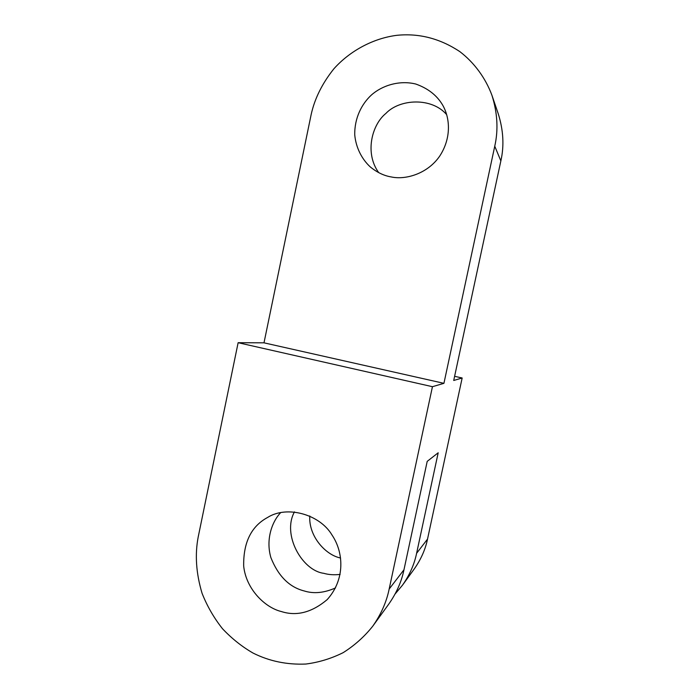 <?xml version="1.0" encoding="UTF-8"?>
<svg xmlns="http://www.w3.org/2000/svg" width="699" height="699" viewBox="0 0 699 699"><rect width="100%" height="100%" fill="white"/><g stroke="black" fill="none" stroke-linecap="round" stroke-linejoin="round"><path stroke-width="1.05" d="M311.16 114.549C314.655 98.62 322.239 83.364 333.912 68.764C350.444 50.319 373.93 38.183 396.892 35.317C419.094 33.08 440.09 38.524 459.89 51.656C474.167 62.604 485.429 77.825 491.913 95.213C497.496 112.95 498.448 129.944 494.752 146.205L443.926 383.332L263.995 342.833L311.16 114.549M491.913 95.213L498.221 113.684C503.402 130.128 504.285 145.873 500.86 160.91L453.721 380.466L462.161 377.993L427.526 539.095L416.604 553.311L438.186 452.786L427.203 461.366L403.97 569.772C401.514 581.717 396.447 593.163 388.758 604.119L372.707 626.252C381.025 614.404 386.512 602.005 389.168 589.039L432.445 386.696L443.926 383.332M446.661 114.636C431.868 97.213 399.776 98.716 385.874 113.439C372.104 124.448 364.345 152.854 378.727 172.653M372.707 626.252C364.397 636.675 354.533 645.492 343.113 652.683C331.064 658.65 318.613 662.434 305.76 664.05C286.852 664.836 269.316 661.193 253.143 653.111C242.107 646.785 231.902 638.668 222.527 628.768C213.955 617.951 207.131 606.129 202.072 593.311C196.104 573.398 194.811 554.639 198.193 537.024L238.132 342.702L263.995 342.833M391.274 176.943C405.603 180.124 427.736 173.736 439.785 155.982C451.537 137.878 450.095 118.061 442.65 105.077C436.971 95.405 428.024 88.389 415.791 84.037C399.208 79.922 381.829 85.636 371.309 95.108C361.82 103.889 354.454 117.843 354.743 134.837C355.887 147.445 361.706 159.075 370.365 167C377.163 172.487 384.135 175.798 391.274 176.943M454.612 376.315L462.161 377.993M416.604 553.311C414.332 564.39 409.614 575.024 402.467 585.203L414.315 568.864C420.99 559.349 425.394 549.423 427.526 539.095M309.779 515.976C308.504 536.544 325.987 555.251 340.57 557.994M402.467 585.203L395.101 593.993M294.454 511.886C281.819 534.77 302.256 570.611 323.698 573.302C328.652 574.735 334.131 575.102 340.133 574.403M280.718 512.594C271.815 521.838 265.637 539.785 270.906 557.662C278.254 576.081 289.334 587.177 304.17 590.943C313.729 593.967 324.196 592.944 335.564 587.903M238.132 342.702L432.445 386.696M281.374 611.546C296.621 616.448 311.894 612.473 327.184 599.611C345.358 579.427 343.716 552.35 332.042 535.076C319.714 514.115 286.704 505.228 267.577 517.47C251.247 526.303 243.278 542.503 243.68 566.076C246.092 589.397 265.271 607.719 281.374 611.546M500.86 160.91L494.752 146.205M403.97 569.772L389.168 589.039"/></g></svg>
